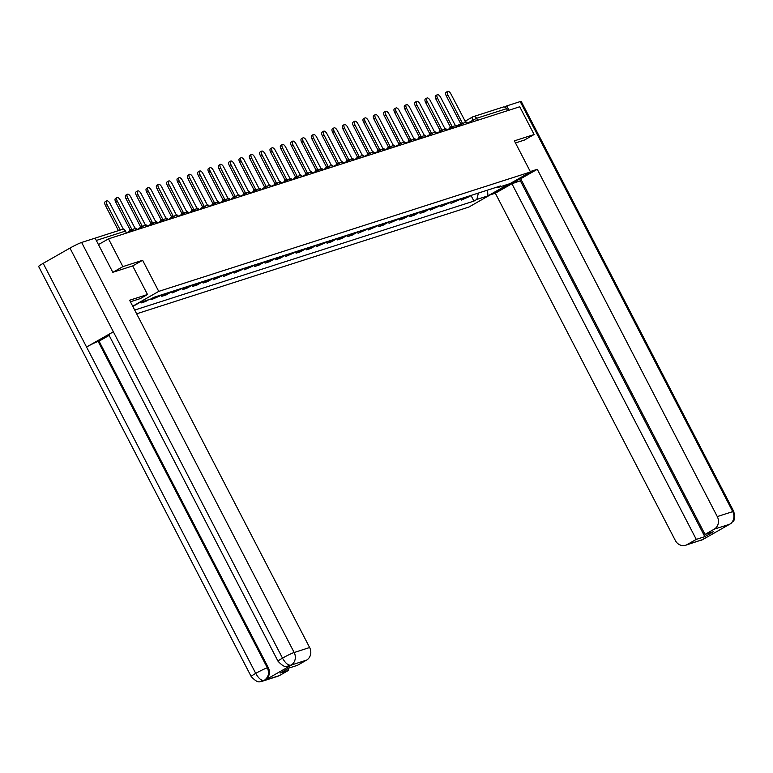 <?xml version="1.0" encoding="UTF-8"?>
<svg xmlns="http://www.w3.org/2000/svg" width="773" height="773" viewBox="0 0 773 773"><rect width="100%" height="100%" fill="white"/><g stroke="black" fill="none" stroke-linecap="round" stroke-linejoin="round"><path stroke-width="1.16" d="M136.637 313.799L468.796 207.096L530.51 171.964L158.745 291.382L142.619 260.279L122.888 266.617L108.5 238.857L519.736 106.761L534.124 134.521L514.383 140.86L530.51 171.964M465.056 121.226L472.545 116.965A3.15 1.362 60.3 0 1 472.661 116.916A3.15 2.831 72.2 0 1 473.144 116.704L503.136 107.07A3.15 2.831 72.2 0 1 506.576 108.664L476.574 118.298L467.539 123.11M507.61 110.665L506.576 108.664M524.249 140.145L534.124 134.521M122.888 266.617L113.013 272.241M98.451 244.587L108.5 238.857M140.754 302.243L141.121 302.948L145.488 301.547L148.812 299.653M144.435 301.055L141.121 302.948M156.552 296.446A7.247 6.503 72.2 0 1 155.218 297.489L151.45 299.634L159.586 296.078A7.247 6.503 -107.8 0 0 160.929 295.044M151.044 298.851L151.45 299.634M166.891 293.131A7.247 6.503 72.2 0 1 165.548 294.165L161.779 296.31L166.156 294.909L169.915 292.764A7.247 6.503 -107.8 0 0 171.258 291.721M161.093 294.986L161.779 296.31M177.22 289.807A7.247 6.503 72.2 0 1 175.877 290.851L172.108 292.996L180.244 289.45A7.247 6.503 -107.8 0 0 181.587 288.406M171.422 291.672L172.108 292.996M187.549 286.493A7.247 6.503 72.2 0 1 186.206 287.527L182.438 289.672L186.815 288.271L190.573 286.126A7.247 6.503 -107.8 0 0 191.917 285.082M181.752 288.348L182.438 289.672M197.878 283.169A7.247 6.503 72.2 0 1 196.535 284.213L192.777 286.358L197.144 284.957L200.903 282.812A7.247 6.503 -107.8 0 0 202.246 281.768M192.091 285.034L192.777 286.358M208.208 279.855A7.247 6.503 72.2 0 1 206.864 280.899L203.106 283.034L207.473 281.633L211.242 279.488A7.247 6.503 -107.8 0 0 212.575 278.454M202.42 281.71L203.106 283.034M218.537 276.541A7.247 6.503 72.2 0 1 217.194 277.575L213.435 279.72L221.571 276.174A7.247 6.503 -107.8 0 0 222.914 275.13M212.749 278.396L213.435 279.72M228.866 273.217A7.247 6.503 72.2 0 1 227.533 274.26L223.764 276.405L231.9 272.85A7.247 6.503 -107.8 0 0 233.243 271.816M223.078 275.082L223.764 276.405M239.205 269.903A7.247 6.503 72.2 0 1 237.862 270.936L234.093 273.082L242.229 269.535A7.247 6.503 -107.8 0 0 243.572 268.492M233.407 271.758L234.093 273.082M249.534 266.579A7.247 6.503 72.2 0 1 248.191 267.622L244.423 269.767L252.558 266.221A7.247 6.503 -107.8 0 0 253.902 265.178M243.737 268.444L244.423 269.767M259.863 263.264A7.247 6.503 72.2 0 1 258.52 264.298L254.752 266.443L259.129 265.042L262.888 262.897A7.247 6.503 -107.8 0 0 264.231 261.863M254.066 265.12L254.752 266.443M270.192 259.941A7.247 6.503 72.2 0 1 268.849 260.984L265.091 263.129L269.458 261.728L273.217 259.583A7.247 6.503 -107.8 0 0 274.56 258.54M264.405 261.805L265.091 263.129M280.522 256.626A7.247 6.503 72.2 0 1 279.179 257.67L275.42 259.805L279.787 258.404L283.556 256.259A7.247 6.503 -107.8 0 0 284.889 255.225M274.734 258.482L275.42 259.805M290.851 253.312A7.247 6.503 72.2 0 1 289.508 254.346L285.749 256.491L293.885 252.945A7.247 6.503 -107.8 0 0 295.228 251.901M285.063 255.167L285.749 256.491M301.18 249.988A7.247 6.503 72.2 0 1 299.847 251.032L296.078 253.177L300.446 251.766L304.214 249.621A7.247 6.503 -107.8 0 0 305.557 248.587M295.392 251.853L296.078 253.177M311.509 246.674A7.247 6.503 72.2 0 1 310.176 247.708L306.408 249.853L310.775 248.452L314.543 246.307A7.247 6.503 -107.8 0 0 315.886 245.263M305.721 248.529L306.408 249.853M321.848 243.35A7.247 6.503 72.2 0 1 320.505 244.394L316.737 246.539L324.873 242.993A7.247 6.503 -107.8 0 0 326.216 241.949M316.051 245.215L316.737 246.539M332.177 240.036A7.247 6.503 72.2 0 1 330.834 241.07L327.066 243.215L331.443 241.814L335.202 239.669A7.247 6.503 -107.8 0 0 336.545 238.635M326.38 241.891L327.066 243.215M342.507 236.712A7.247 6.503 72.2 0 1 341.164 237.755L337.395 239.901L341.772 238.499L345.531 236.354A7.247 6.503 -107.8 0 0 346.874 235.311M336.709 238.577L337.395 239.901M352.836 233.398A7.247 6.503 72.2 0 1 351.493 234.441L347.734 236.577L352.101 235.176L355.87 233.031A7.247 6.503 -107.8 0 0 357.203 231.997M347.048 235.253L347.734 236.577M363.165 230.083A7.247 6.503 72.2 0 1 361.822 231.117L358.063 233.262L366.199 229.716A7.247 6.503 -107.8 0 0 367.533 228.673M357.377 231.939L358.063 233.262M373.494 226.76A7.247 6.503 72.2 0 1 372.151 227.803L368.392 229.948L376.528 226.392A7.247 6.503 -107.8 0 0 377.871 225.358M367.706 228.624L368.392 229.948M383.823 223.445A7.247 6.503 72.2 0 1 382.49 224.479L378.722 226.624L383.089 225.223L386.858 223.078A7.247 6.503 -107.8 0 0 388.201 222.035M378.036 225.301L378.722 226.624M394.162 220.121A7.247 6.503 72.2 0 1 392.819 221.165L389.051 223.31L397.187 219.764A7.247 6.503 -107.8 0 0 398.53 218.72M388.365 221.986L389.051 223.31M404.492 216.807A7.247 6.503 72.2 0 1 403.148 217.841L399.38 219.986L403.757 218.585L407.516 216.44A7.247 6.503 -107.8 0 0 408.859 215.406M398.694 218.662L399.38 219.986M414.821 213.483A7.247 6.503 72.2 0 1 413.478 214.527L409.709 216.672L414.086 215.271L417.845 213.126A7.247 6.503 -107.8 0 0 419.188 212.082M409.023 215.348L409.709 216.672M425.15 210.169A7.247 6.503 72.2 0 1 423.807 211.213L420.048 213.348L424.416 211.947L428.174 209.802A7.247 6.503 -107.8 0 0 429.517 208.768M419.362 212.034L420.048 213.348M435.479 206.855A7.247 6.503 72.2 0 1 434.136 207.889L430.377 210.034L438.513 206.488A7.247 6.503 -107.8 0 0 439.847 205.444M429.691 208.71L430.377 210.034M445.808 203.531A7.247 6.503 72.2 0 1 444.465 204.574L440.707 206.72L448.842 203.164A7.247 6.503 -107.8 0 0 450.186 202.13M440.021 205.396L440.707 206.72M456.138 200.217A7.247 6.503 72.2 0 1 454.804 201.251L451.036 203.396L459.172 199.849A7.247 6.503 -107.8 0 0 460.515 198.806M450.35 202.072L451.036 203.396M466.467 196.893A7.247 6.503 72.2 0 1 465.133 197.936L461.365 200.081L469.501 196.535A7.247 6.503 -107.8 0 0 470.844 195.492M460.679 198.758L461.365 200.081M132.84 306.456L139.584 302.62L150.706 299.045L153.605 297.392L500.469 185.974L497.57 187.626L508.702 184.051L487.966 195.859L476.835 199.434L478.39 193.066M134.705 310.05L473.936 201.086L476.835 199.434M132.705 306.205L158.745 291.382M278.038 661.244A9.691 0.792 -27.4 0 1 282.503 658.123C285.353 663.147 288.136 665.505 290.87 665.186L289.344 665.891C287.121 665.118 286.368 670.094 278.038 661.244L108.867 334.893A9.691 0.792 -27.4 0 1 113.341 331.772L69.966 248.094A9.691 0.792 -27.4 0 1 81.629 242.461L95.108 238.132L112.819 272.299L132.685 265.922L142.619 260.279M471.008 195.434L473.936 201.086M496.508 187.25L497.57 187.626M487.502 190.139L487.966 195.859M118.462 230.634L105.408 205.444A3.623 1.575 -119.7 0 1 105.138 201.801L106.742 200.893A3.623 1.575 60.3 0 0 107.012 204.526L120.24 230.064M126.888 232.953A3.15 1.362 60.3 0 0 126.231 232.171M123.467 229.436L110.056 203.55A3.623 1.575 60.3 0 0 106.742 200.893M137.217 229.639A3.15 1.362 60.3 0 0 134.946 228.093L120.385 200.236A3.623 1.575 60.3 0 0 117.071 197.569A3.623 1.575 60.3 0 0 117.341 201.212L131.7 229.137A3.15 1.362 60.3 0 0 131.584 229.185A3.15 1.362 60.3 0 0 131.188 230.335M129.584 231.253A3.15 1.362 -119.7 0 1 129.98 230.103A3.15 1.362 -119.7 0 1 130.096 230.054L131.487 229.262M130.173 229.987L115.737 202.12A3.623 1.575 -119.7 0 1 115.467 198.487L117.071 197.569M147.546 226.315A3.15 1.362 60.3 0 0 145.276 224.779L130.714 196.912A3.623 1.575 60.3 0 0 127.4 194.255A3.623 1.575 60.3 0 0 127.671 197.888L142.029 225.822A3.15 1.362 60.3 0 0 141.913 225.871A3.15 1.362 60.3 0 0 141.517 227.02M139.913 227.929A3.15 1.362 -119.7 0 1 140.309 226.779A3.15 1.362 -119.7 0 1 140.425 226.731L141.817 225.938M140.512 226.673L126.067 198.806A3.623 1.575 -119.7 0 1 125.796 195.163L127.4 194.255M132.685 265.922L147.498 294.513L140.406 298.552L131.004 301.576A17.731 1.449 152.6 0 0 130.405 301.77M147.498 294.513L129.622 300.253L309.635 647.532A9.46 8.484 72.2 0 1 306.562 660.113L297.373 665.35L288.831 668.094L280.068 673.08L288.609 670.336L279.411 675.573A9.46 8.484 72.2 0 1 277.971 676.211L262.501 681.177A9.46 8.484 -107.8 0 0 263.951 680.54L279.411 675.573M262.501 681.177C260.259 680.414 259.506 685.371 251.196 676.53L38.65 266.492A9.691 0.792 -27.4 0 1 43.182 263.342L86.557 347.019A9.691 0.792 -27.4 0 1 98.161 341.424L267.323 667.785L268.221 667.495A9.46 8.484 72.2 0 1 265.149 680.076L291.692 664.973A9.46 8.484 72.2 0 1 290.242 665.601L289.353 665.891M69.966 248.094L43.182 263.342M81.629 242.461L294.165 652.499A9.691 0.792 -27.4 0 0 282.503 658.123L113.341 331.772L86.557 347.019L255.728 673.38C258.559 678.394 261.332 680.762 264.037 680.472L263.951 680.54M288.609 670.336L287.759 668.703M109.138 335.405L99.05 341.144L268.221 667.495M99.05 341.144L98.161 341.424M499.319 189.714A17.731 1.449 152.6 0 0 515.272 181.587A17.731 1.449 152.6 0 0 523.582 175.906M490.469 194.757L495.319 193.202L511.919 183.752L696.27 539.39L687.071 544.627L702.763 539.554L729.596 524.278L714.223 529.167A9.46 8.484 -107.8 0 0 717.286 516.586L732.756 511.62L520.21 101.582L506.73 105.911L508.972 110.22M521.533 180.399L511.919 183.752M520.461 181.008L704.812 536.646L713.566 531.66L705.024 534.404L520.683 178.756L537.283 169.306L717.286 516.586M530.297 171.548L537.283 169.306M495.319 193.202L675.331 540.482A9.46 8.484 -107.8 0 0 685.622 545.265A9.46 8.484 -107.8 0 0 687.071 544.627M520.21 101.582A9.691 0.792 -27.4 0 1 521.224 101.437L733.77 511.475A9.691 0.792 -27.4 0 0 732.756 511.62A9.46 8.484 72.2 0 1 729.683 524.2M504.711 107.061L506.73 105.911M705.024 534.404L714.223 529.167M704.812 536.646L696.27 539.39M524.423 140.039L515.475 142.957M704.242 538.472L702.841 539.486M685.622 545.265L702.763 539.554M733.77 511.475C736.099 522.915 732.263 520.693 731.335 523.176L729.596 524.278M157.876 223.001A3.15 1.362 60.3 0 0 155.605 221.455L141.044 193.598A3.623 1.575 60.3 0 0 137.729 190.931A3.623 1.575 60.3 0 0 138 194.574L152.358 222.498A3.15 1.362 60.3 0 0 152.242 222.547A3.15 1.362 60.3 0 0 151.846 223.697M150.242 224.614A3.15 1.362 -119.7 0 1 150.638 223.465A3.15 1.362 -119.7 0 1 150.754 223.416L152.146 222.624M150.841 223.349L136.396 195.492A3.623 1.575 -119.7 0 1 136.125 191.849L137.729 190.931M168.205 219.687A3.15 1.362 60.3 0 0 165.934 218.141L151.373 190.274A3.623 1.575 60.3 0 0 148.058 187.617A3.623 1.575 60.3 0 0 148.329 191.26L162.688 219.184A3.15 1.362 60.3 0 0 162.572 219.232A3.15 1.362 60.3 0 0 162.185 220.382M160.581 221.3A3.15 1.362 -119.7 0 1 160.968 220.141A3.15 1.362 -119.7 0 1 161.084 220.092L162.475 219.3M161.171 220.034L146.725 192.168A3.623 1.575 -119.7 0 1 146.455 188.525L148.058 187.617M178.534 216.363A3.15 1.362 60.3 0 0 176.263 214.817L161.712 186.96A3.623 1.575 60.3 0 0 158.388 184.303A3.623 1.575 60.3 0 0 158.658 187.936L173.017 215.86A3.15 1.362 60.3 0 0 172.91 215.909A3.15 1.362 60.3 0 0 172.514 217.068M170.91 217.976A3.15 1.362 -119.7 0 1 171.306 216.827A3.15 1.362 -119.7 0 1 171.413 216.778L172.804 215.986M171.5 216.711L157.054 188.854A3.623 1.575 -119.7 0 1 156.784 185.211L158.388 184.303M188.873 213.048A3.15 1.362 60.3 0 0 186.593 211.502L172.041 183.636A3.623 1.575 60.3 0 0 168.717 180.979A3.623 1.575 60.3 0 0 168.987 184.621L183.356 212.546A3.15 1.362 60.3 0 0 183.24 212.594A3.15 1.362 60.3 0 0 182.843 213.744M181.24 214.662A3.15 1.362 -119.7 0 1 181.636 213.512A3.15 1.362 -119.7 0 1 181.742 213.454L183.133 212.672M181.829 213.396L167.383 185.53A3.623 1.575 -119.7 0 1 167.113 181.897L168.717 180.979M199.202 209.725A3.15 1.362 60.3 0 0 196.922 208.188L182.37 180.322A3.623 1.575 60.3 0 0 179.056 177.664A3.623 1.575 60.3 0 0 179.326 181.297L193.685 209.222A3.15 1.362 60.3 0 0 193.569 209.28A3.15 1.362 60.3 0 0 193.173 210.43M191.569 211.338A3.15 1.362 -119.7 0 1 191.965 210.188A3.15 1.362 -119.7 0 1 192.081 210.14L193.463 209.348M192.158 210.072L177.722 182.215A3.623 1.575 -119.7 0 1 177.442 178.573L179.056 177.664M209.531 206.41A3.15 1.362 60.3 0 0 207.261 204.864L192.699 177.007A3.623 1.575 60.3 0 0 189.385 174.34A3.623 1.575 60.3 0 0 189.656 177.983L204.014 205.908A3.15 1.362 60.3 0 0 203.898 205.956A3.15 1.362 60.3 0 0 203.502 207.106M201.898 208.024A3.15 1.362 -119.7 0 1 202.294 206.874A3.15 1.362 -119.7 0 1 202.41 206.826L203.792 206.033M202.487 206.758L188.052 178.892A3.623 1.575 -119.7 0 1 187.781 175.258L189.385 174.34M219.861 203.086A3.15 1.362 60.3 0 0 217.59 201.55L203.028 173.683A3.623 1.575 60.3 0 0 199.714 171.026A3.623 1.575 60.3 0 0 199.985 174.659L214.343 202.594A3.15 1.362 60.3 0 0 214.227 202.642A3.15 1.362 60.3 0 0 213.831 203.792M212.227 204.7A3.15 1.362 -119.7 0 1 212.623 203.55A3.15 1.362 -119.7 0 1 212.739 203.502L214.131 202.71M212.826 203.444L198.381 175.577A3.623 1.575 -119.7 0 1 198.11 171.935L199.714 171.026M230.19 199.772A3.15 1.362 60.3 0 0 227.919 198.226L213.358 170.369A3.623 1.575 60.3 0 0 210.043 167.702A3.623 1.575 60.3 0 0 210.314 171.345L224.672 199.27A3.15 1.362 60.3 0 0 224.557 199.318A3.15 1.362 60.3 0 0 224.16 200.468M222.556 201.386A3.15 1.362 -119.7 0 1 222.953 200.236A3.15 1.362 -119.7 0 1 223.068 200.188L224.46 199.395M223.155 200.12L208.71 172.263A3.623 1.575 -119.7 0 1 208.439 168.62L210.043 167.702M240.519 196.458A3.15 1.362 60.3 0 0 238.248 194.912L223.687 167.045A3.623 1.575 60.3 0 0 220.373 164.388A3.623 1.575 60.3 0 0 220.643 168.031L235.002 195.956A3.15 1.362 60.3 0 0 234.886 196.004A3.15 1.362 60.3 0 0 234.499 197.154M232.886 198.072A3.15 1.362 -119.7 0 1 233.282 196.912A3.15 1.362 -119.7 0 1 233.398 196.864L234.789 196.071M233.485 196.806L219.039 168.939A3.623 1.575 -119.7 0 1 218.769 165.306L220.373 164.388M250.848 193.134A3.15 1.362 60.3 0 0 248.577 191.588L234.016 163.731A3.623 1.575 60.3 0 0 230.702 161.074A3.623 1.575 60.3 0 0 230.972 164.707L245.331 192.632A3.15 1.362 60.3 0 0 245.225 192.68A3.15 1.362 60.3 0 0 244.828 193.839M243.224 194.748A3.15 1.362 -119.7 0 1 243.611 193.598A3.15 1.362 -119.7 0 1 243.727 193.55L245.118 192.757M243.814 193.482L229.368 165.625A3.623 1.575 -119.7 0 1 229.098 161.982L230.702 161.074M261.187 189.82A3.15 1.362 60.3 0 0 258.907 188.274L244.355 160.407A3.623 1.575 60.3 0 0 241.031 157.75A3.623 1.575 60.3 0 0 241.302 161.393L255.66 189.317A3.15 1.362 60.3 0 0 255.554 189.366A3.15 1.362 60.3 0 0 255.158 190.516M253.554 191.433A3.15 1.362 -119.7 0 1 253.95 190.284A3.15 1.362 -119.7 0 1 254.056 190.226L255.448 189.443M254.143 190.168L239.698 162.301A3.623 1.575 -119.7 0 1 239.427 158.668L241.031 157.75M271.516 186.496A3.15 1.362 60.3 0 0 269.236 184.96L254.684 157.093A3.623 1.575 60.3 0 0 251.36 154.436A3.623 1.575 60.3 0 0 251.631 158.069L265.999 185.993A3.15 1.362 60.3 0 0 265.883 186.051A3.15 1.362 60.3 0 0 265.487 187.201M263.883 188.11A3.15 1.362 -119.7 0 1 264.279 186.96A3.15 1.362 -119.7 0 1 264.395 186.911L265.777 186.119M264.472 186.853L250.027 158.987A3.623 1.575 -119.7 0 1 249.756 155.344L251.36 154.436M281.845 183.182A3.15 1.362 60.3 0 0 279.575 181.636L265.013 153.779A3.623 1.575 60.3 0 0 261.699 151.112A3.623 1.575 60.3 0 0 261.97 154.755L276.328 182.679A3.15 1.362 60.3 0 0 276.212 182.728A3.15 1.362 60.3 0 0 275.816 183.877M274.212 184.795A3.15 1.362 -119.7 0 1 274.608 183.645A3.15 1.362 -119.7 0 1 274.724 183.597L276.106 182.805M274.801 183.53L260.366 155.663A3.623 1.575 -119.7 0 1 260.095 152.03L261.699 151.112M292.175 179.858A3.15 1.362 60.3 0 0 289.904 178.321L275.343 150.455A3.623 1.575 60.3 0 0 272.028 147.798A3.623 1.575 60.3 0 0 272.299 151.431L286.657 179.365A3.15 1.362 60.3 0 0 286.541 179.413A3.15 1.362 60.3 0 0 286.145 180.563M284.541 181.471A3.15 1.362 -119.7 0 1 284.937 180.322A3.15 1.362 -119.7 0 1 285.053 180.273L286.445 179.481M285.131 180.215L270.695 152.349A3.623 1.575 -119.7 0 1 270.424 148.706L272.028 147.798M302.504 176.544A3.15 1.362 60.3 0 0 300.233 174.998L285.672 147.141A3.623 1.575 60.3 0 0 282.358 144.474A3.623 1.575 60.3 0 0 282.628 148.116L296.987 176.041A3.15 1.362 60.3 0 0 296.871 176.089A3.15 1.362 60.3 0 0 296.474 177.239M294.871 178.157A3.15 1.362 -119.7 0 1 295.267 177.007A3.15 1.362 -119.7 0 1 295.383 176.959L296.774 176.167M295.47 176.891L281.024 149.034A3.623 1.575 -119.7 0 1 280.754 145.392L282.358 144.474M312.833 173.229A3.15 1.362 60.3 0 0 310.562 171.683L296.001 143.817A3.623 1.575 60.3 0 0 292.687 141.159A3.623 1.575 60.3 0 0 292.957 144.802L307.316 172.727A3.15 1.362 60.3 0 0 307.2 172.775A3.15 1.362 60.3 0 0 306.804 173.925M305.2 174.843A3.15 1.362 -119.7 0 1 305.596 173.683A3.15 1.362 -119.7 0 1 305.712 173.635L307.103 172.843M305.799 173.577L291.353 145.711A3.623 1.575 -119.7 0 1 291.083 142.077L292.687 141.159M323.162 169.905A3.15 1.362 60.3 0 0 320.892 168.359L306.33 140.502A3.623 1.575 60.3 0 0 303.016 137.845A3.623 1.575 60.3 0 0 303.287 141.478L317.645 169.403A3.15 1.362 60.3 0 0 317.529 169.451A3.15 1.362 60.3 0 0 317.143 170.611M315.539 171.519A3.15 1.362 -119.7 0 1 315.925 170.369A3.15 1.362 -119.7 0 1 316.041 170.321L317.432 169.529M316.128 170.253L301.683 142.396A3.623 1.575 -119.7 0 1 301.412 138.754L303.016 137.845M333.492 166.591A3.15 1.362 60.3 0 0 331.221 165.045L316.669 137.188A3.623 1.575 60.3 0 0 313.345 134.521A3.623 1.575 60.3 0 0 313.616 138.164L327.974 166.089A3.15 1.362 60.3 0 0 327.868 166.137A3.15 1.362 60.3 0 0 327.472 167.287M325.868 168.205A3.15 1.362 -119.7 0 1 326.264 167.055A3.15 1.362 -119.7 0 1 326.37 166.997L327.762 166.214M326.457 166.939L312.012 139.072A3.623 1.575 -119.7 0 1 311.741 135.439L313.345 134.521M343.83 163.267A3.15 1.362 60.3 0 0 341.55 161.731L326.998 133.864A3.623 1.575 60.3 0 0 323.674 131.207A3.623 1.575 60.3 0 0 323.945 134.84L338.313 162.765A3.15 1.362 60.3 0 0 338.197 162.823A3.15 1.362 60.3 0 0 337.801 163.973M336.197 164.881A3.15 1.362 -119.7 0 1 336.593 163.731A3.15 1.362 -119.7 0 1 336.699 163.683L338.091 162.89M336.786 163.625L322.341 135.758A3.623 1.575 -119.7 0 1 322.07 132.115L323.674 131.207M354.16 159.953A3.15 1.362 60.3 0 0 351.879 158.407L337.328 130.55A3.623 1.575 60.3 0 0 334.013 127.883A3.623 1.575 60.3 0 0 334.284 131.526L348.642 159.451A3.15 1.362 60.3 0 0 348.526 159.499A3.15 1.362 60.3 0 0 348.13 160.649M346.526 161.567A3.15 1.362 -119.7 0 1 346.922 160.417A3.15 1.362 -119.7 0 1 347.038 160.369L348.42 159.576M347.116 160.301L332.68 132.434A3.623 1.575 -119.7 0 1 332.4 128.801L334.013 127.883M364.489 156.629A3.15 1.362 60.3 0 0 362.218 155.093L347.657 127.226A3.623 1.575 60.3 0 0 344.343 124.569A3.623 1.575 60.3 0 0 344.613 128.202L358.972 156.136A3.15 1.362 60.3 0 0 358.856 156.185A3.15 1.362 60.3 0 0 358.459 157.334M356.855 158.243A3.15 1.362 -119.7 0 1 357.252 157.093A3.15 1.362 -119.7 0 1 357.368 157.045L358.749 156.252M357.445 156.987L343.009 129.12A3.623 1.575 -119.7 0 1 342.739 125.477L344.343 124.569M374.818 153.315A3.15 1.362 60.3 0 0 372.547 151.769L357.986 123.912A3.623 1.575 60.3 0 0 354.672 121.245A3.623 1.575 60.3 0 0 354.942 124.888L369.301 152.812A3.15 1.362 60.3 0 0 369.185 152.861A3.15 1.362 60.3 0 0 368.789 154.02M367.185 154.929A3.15 1.362 -119.7 0 1 367.581 153.779A3.15 1.362 -119.7 0 1 367.697 153.73L369.088 152.938M367.784 153.663L353.338 125.806A3.623 1.575 -119.7 0 1 353.068 122.163L354.672 121.245M385.147 150.001A3.15 1.362 60.3 0 0 382.877 148.455L368.315 120.588A3.623 1.575 60.3 0 0 365.001 117.931A3.623 1.575 60.3 0 0 365.271 121.574L379.63 149.498A3.15 1.362 60.3 0 0 379.514 149.547A3.15 1.362 60.3 0 0 379.118 150.696M377.514 151.614A3.15 1.362 -119.7 0 1 377.91 150.455A3.15 1.362 -119.7 0 1 378.026 150.406L379.417 149.614M378.113 150.349L363.668 122.482A3.623 1.575 -119.7 0 1 363.397 118.849L365.001 117.931M395.476 146.677A3.15 1.362 60.3 0 0 393.206 145.131L378.644 117.274A3.623 1.575 60.3 0 0 375.33 114.617A3.623 1.575 60.3 0 0 375.601 118.25L389.959 146.174A3.15 1.362 60.3 0 0 389.843 146.223A3.15 1.362 60.3 0 0 389.457 147.382M387.843 148.29A3.15 1.362 -119.7 0 1 388.239 147.141A3.15 1.362 -119.7 0 1 388.355 147.092L389.747 146.3M388.442 147.025L373.997 119.168A3.623 1.575 -119.7 0 1 373.726 115.525L375.33 114.617M405.806 143.363A3.15 1.362 60.3 0 0 403.535 141.817L388.974 113.96A3.623 1.575 60.3 0 0 385.659 111.293A3.623 1.575 60.3 0 0 385.93 114.935L400.288 142.86A3.15 1.362 60.3 0 0 400.182 142.908A3.15 1.362 60.3 0 0 399.786 144.058M398.182 144.976A3.15 1.362 -119.7 0 1 398.568 143.826A3.15 1.362 -119.7 0 1 398.684 143.768L400.076 142.986M398.771 143.71L384.326 115.844A3.623 1.575 -119.7 0 1 384.055 112.211L385.659 111.293M416.145 140.039A3.15 1.362 60.3 0 0 413.864 138.502L399.312 110.636A3.623 1.575 60.3 0 0 395.989 107.978A3.623 1.575 60.3 0 0 396.259 111.612L410.618 139.536A3.15 1.362 60.3 0 0 410.511 139.594A3.15 1.362 60.3 0 0 410.115 140.744M408.511 141.652A3.15 1.362 -119.7 0 1 408.907 140.502A3.15 1.362 -119.7 0 1 409.014 140.454L410.405 139.662M409.101 140.396L394.655 112.529A3.623 1.575 -119.7 0 1 394.385 108.887L395.989 107.978M426.474 136.724A3.15 1.362 60.3 0 0 424.193 135.178L409.642 107.321A3.623 1.575 60.3 0 0 406.318 104.655A3.623 1.575 60.3 0 0 406.588 108.297L420.956 136.222A3.15 1.362 60.3 0 0 420.841 136.27A3.15 1.362 60.3 0 0 420.444 137.42M418.84 138.338A3.15 1.362 -119.7 0 1 419.237 137.188A3.15 1.362 -119.7 0 1 419.353 137.14L420.734 136.348M419.43 137.072L404.984 109.206A3.623 1.575 -119.7 0 1 404.714 105.572L406.318 104.655M436.803 133.4A3.15 1.362 60.3 0 0 434.532 131.864L419.971 103.997A3.623 1.575 60.3 0 0 416.657 101.34A3.623 1.575 60.3 0 0 416.927 104.983L431.286 132.908A3.15 1.362 60.3 0 0 431.17 132.956A3.15 1.362 60.3 0 0 430.774 134.106M429.17 135.024A3.15 1.362 -119.7 0 1 429.566 133.864A3.15 1.362 -119.7 0 1 429.682 133.816L431.063 133.024M429.759 133.758L415.323 105.891A3.623 1.575 -119.7 0 1 415.053 102.249L416.657 101.34M447.132 130.086A3.15 1.362 60.3 0 0 444.861 128.54L430.3 100.683A3.623 1.575 60.3 0 0 426.986 98.016A3.623 1.575 60.3 0 0 427.256 101.659L441.615 129.584A3.15 1.362 60.3 0 0 441.499 129.632A3.15 1.362 60.3 0 0 441.103 130.792M439.499 131.7A3.15 1.362 -119.7 0 1 439.895 130.55A3.15 1.362 -119.7 0 1 440.011 130.502L441.402 129.709M440.088 130.434L425.652 102.577A3.623 1.575 -119.7 0 1 425.382 98.934L426.986 98.016M457.461 126.772A3.15 1.362 60.3 0 0 455.191 125.226L440.629 97.359A3.623 1.575 60.3 0 0 437.315 94.702A3.623 1.575 60.3 0 0 437.586 98.345L451.944 126.27A3.15 1.362 60.3 0 0 451.828 126.318A3.15 1.362 60.3 0 0 451.432 127.468M449.828 128.386A3.15 1.362 -119.7 0 1 450.224 127.226A3.15 1.362 -119.7 0 1 450.34 127.178L451.732 126.386M450.427 127.12L435.982 99.253A3.623 1.575 -119.7 0 1 435.711 95.62L437.315 94.702M467.791 123.448A3.15 1.362 60.3 0 0 465.52 121.902L450.959 94.045A3.623 1.575 60.3 0 0 447.644 91.388A3.623 1.575 60.3 0 0 447.915 95.021L462.273 122.946A3.15 1.362 60.3 0 0 462.157 122.994A3.15 1.362 60.3 0 0 461.761 124.153M460.157 125.062A3.15 1.362 -119.7 0 1 460.553 123.912A3.15 1.362 -119.7 0 1 460.669 123.864L462.061 123.071M460.756 123.796L446.311 95.939A3.623 1.575 -119.7 0 1 446.04 92.296L447.644 91.388M473.54 121.603L472.776 120.124A3.15 1.362 60.3 0 1 472.545 116.965A3.15 3.15 0 0 1 473.144 116.704A3.15 2.831 72.2 0 1 476.574 118.298L477.608 120.298M456.785 125.951L460.708 123.719L456.775 125.941M465.056 121.245L472.448 117.032M459.172 199.849L454.804 201.251M448.842 203.164L444.465 204.574M438.513 206.488L434.136 207.889M428.174 209.802L423.807 211.213M417.845 213.126L413.478 214.527M407.516 216.44L403.148 217.841M397.187 219.764L392.819 221.165M386.858 223.078L382.49 224.479M376.528 226.392L372.151 227.803M366.199 229.716L361.822 231.117M355.87 233.031L351.493 234.441M345.531 236.354L341.164 237.755M335.202 239.669L330.834 241.07M324.873 242.993L320.505 244.394M314.543 246.307L310.176 247.708M304.214 249.621L299.847 251.032M293.885 252.945L289.508 254.346M283.556 256.259L279.179 257.67M273.217 259.583L268.849 260.984M262.888 262.897L258.52 264.298M252.558 266.221L248.191 267.622M242.229 269.535L237.862 270.936M231.9 272.85L227.533 274.26M221.571 276.174L217.194 277.575M211.242 279.488L206.864 280.899M200.903 282.812L196.535 284.213M190.573 286.126L186.206 287.527M180.244 289.45L175.877 290.851M169.915 292.764L165.548 294.165M159.586 296.078L155.218 297.489M469.501 196.535L465.133 197.936M132.792 231.059A3.15 1.362 -119.7 0 1 133.082 229.262A3.15 1.362 -119.7 0 1 133.198 229.214M143.121 227.735A3.15 1.362 -119.7 0 1 143.411 225.938A3.15 1.362 -119.7 0 1 143.527 225.89M153.46 224.421A3.15 1.362 -119.7 0 1 153.75 222.624A3.15 1.362 -119.7 0 1 153.856 222.576M163.789 221.107A3.15 1.362 -119.7 0 1 164.079 219.3A3.15 1.362 -119.7 0 1 164.185 219.252M174.118 217.783A3.15 1.362 -119.7 0 1 174.408 215.986A3.15 1.362 -119.7 0 1 174.524 215.938M184.447 214.469A3.15 1.362 -119.7 0 1 184.737 212.672A3.15 1.362 -119.7 0 1 184.853 212.614M194.777 211.145A3.15 1.362 -119.7 0 1 195.067 209.348A3.15 1.362 -119.7 0 1 195.183 209.299M205.106 207.831A3.15 1.362 -119.7 0 1 205.396 206.033A3.15 1.362 -119.7 0 1 205.512 205.985M215.435 204.507A3.15 1.362 -119.7 0 1 215.725 202.71A3.15 1.362 -119.7 0 1 215.841 202.661M225.764 201.193A3.15 1.362 -119.7 0 1 226.054 199.395A3.15 1.362 -119.7 0 1 226.17 199.347M236.103 197.878A3.15 1.362 -119.7 0 1 236.393 196.071A3.15 1.362 -119.7 0 1 236.499 196.023M246.432 194.554A3.15 1.362 -119.7 0 1 246.722 192.757A3.15 1.362 -119.7 0 1 246.838 192.709M256.762 191.24A3.15 1.362 -119.7 0 1 257.051 189.443A3.15 1.362 -119.7 0 1 257.167 189.385M267.091 187.916A3.15 1.362 -119.7 0 1 267.381 186.119A3.15 1.362 -119.7 0 1 267.497 186.071M277.42 184.602A3.15 1.362 -119.7 0 1 277.71 182.805A3.15 1.362 -119.7 0 1 277.826 182.757M287.749 181.278A3.15 1.362 -119.7 0 1 288.039 179.481A3.15 1.362 -119.7 0 1 288.155 179.433M298.078 177.964A3.15 1.362 -119.7 0 1 298.368 176.167A3.15 1.362 -119.7 0 1 298.484 176.118M308.417 174.65A3.15 1.362 -119.7 0 1 308.707 172.843A3.15 1.362 -119.7 0 1 308.814 172.794M318.747 171.326A3.15 1.362 -119.7 0 1 319.036 169.529A3.15 1.362 -119.7 0 1 319.143 169.48M329.076 168.012A3.15 1.362 -119.7 0 1 329.366 166.214A3.15 1.362 -119.7 0 1 329.482 166.156M339.405 164.688A3.15 1.362 -119.7 0 1 339.695 162.89A3.15 1.362 -119.7 0 1 339.811 162.842M349.734 161.373A3.15 1.362 -119.7 0 1 350.024 159.576A3.15 1.362 -119.7 0 1 350.14 159.528M360.063 158.05A3.15 1.362 -119.7 0 1 360.353 156.252A3.15 1.362 -119.7 0 1 360.469 156.204M370.393 154.735A3.15 1.362 -119.7 0 1 370.682 152.938A3.15 1.362 -119.7 0 1 370.798 152.89M380.722 151.421A3.15 1.362 -119.7 0 1 381.012 149.614A3.15 1.362 -119.7 0 1 381.128 149.566M391.061 148.097A3.15 1.362 -119.7 0 1 391.351 146.3A3.15 1.362 -119.7 0 1 391.457 146.252M401.39 144.783A3.15 1.362 -119.7 0 1 401.68 142.986A3.15 1.362 -119.7 0 1 401.796 142.928M411.719 141.459A3.15 1.362 -119.7 0 1 412.009 139.662A3.15 1.362 -119.7 0 1 412.125 139.613M422.048 138.145A3.15 1.362 -119.7 0 1 422.338 136.348A3.15 1.362 -119.7 0 1 422.454 136.299M432.378 134.821A3.15 1.362 -119.7 0 1 432.667 133.024A3.15 1.362 -119.7 0 1 432.783 132.975M442.707 131.507A3.15 1.362 -119.7 0 1 442.997 129.709A3.15 1.362 -119.7 0 1 443.113 129.661M453.036 128.192A3.15 1.362 -119.7 0 1 453.326 126.386A3.15 1.362 -119.7 0 1 453.442 126.337M463.375 124.868A3.15 1.362 -119.7 0 1 463.665 123.071A3.15 1.362 -119.7 0 1 463.771 123.023M126.675 233.021L125.332 231.117L96.306 240.451M126.376 233.117L125.332 231.117A3.15 2.831 72.2 0 0 121.902 229.523L95.108 238.132M107.012 204.526L105.408 205.444M117.341 201.212L115.737 202.12M127.671 197.888L126.067 198.806M265.149 680.076L264.037 680.472M306.562 660.113L290.87 665.186M290.793 665.253L291.692 664.973M291.102 665.08A9.46 8.484 72.2 0 0 294.165 652.499L309.635 647.532M251.196 676.53A9.691 0.792 -27.4 0 1 255.728 673.38A9.691 0.792 -27.4 0 1 267.323 667.785C269.584 673.022 268.56 677.216 264.26 680.366M701.092 540.298A9.46 8.484 -107.8 0 0 702.531 539.66M729.973 524.104L729.374 524.374M138 194.574L136.396 195.492M148.329 191.26L146.725 192.168M158.658 187.936L157.054 188.854M168.987 184.621L167.383 185.53M179.326 181.297L177.722 182.215M189.656 177.983L188.052 178.892M199.985 174.659L198.381 175.577M210.314 171.345L208.71 172.263M220.643 168.031L219.039 168.939M230.972 164.707L229.368 165.625M241.302 161.393L239.698 162.301M251.631 158.069L250.027 158.987M261.97 154.755L260.366 155.663M272.299 151.431L270.695 152.349M282.628 148.116L281.024 149.034M292.957 144.802L291.353 145.711M303.287 141.478L301.683 142.396M313.616 138.164L312.012 139.072M323.945 134.84L322.341 135.758M334.284 131.526L332.68 132.434M344.613 128.202L343.009 129.12M354.942 124.888L353.338 125.806M365.271 121.574L363.668 122.482M375.601 118.25L373.997 119.168M385.93 114.935L384.326 115.844M396.259 111.612L394.655 112.529M406.588 108.297L404.984 109.206M416.927 104.983L415.323 105.891M427.256 101.659L425.652 102.577M437.586 98.345L435.982 99.253M447.915 95.021L446.311 95.939M136.86 229.755A3.15 3.15 0 0 0 133.082 229.262L126.801 232.837M147.189 226.431A3.15 3.15 0 0 0 143.411 225.938L137.13 229.523M157.518 223.117A3.15 3.15 0 0 0 153.75 222.624L147.459 226.199M167.847 219.803A3.15 3.15 0 0 0 164.079 219.3L157.789 222.885M178.177 216.479A3.15 3.15 0 0 0 174.408 215.986L168.127 219.561M188.506 213.164A3.15 3.15 0 0 0 184.737 212.672L178.457 216.247M198.835 209.841A3.15 3.15 0 0 0 195.067 209.348L188.786 212.923M209.174 206.526A3.15 3.15 0 0 0 205.396 206.033L199.115 209.609M219.503 203.202A3.15 3.15 0 0 0 215.725 202.71L209.444 206.294M229.832 199.888A3.15 3.15 0 0 0 226.054 199.395L219.774 202.97M240.161 196.574A3.15 3.15 0 0 0 236.393 196.071L230.103 199.656M250.491 193.25A3.15 3.15 0 0 0 246.722 192.757L240.432 196.332M260.82 189.936A3.15 3.15 0 0 0 257.051 189.443L250.771 193.018M271.149 186.612A3.15 3.15 0 0 0 267.381 186.119L261.1 189.694M281.488 183.298A3.15 3.15 0 0 0 277.71 182.805L271.429 186.38M291.817 179.974A3.15 3.15 0 0 0 288.039 179.481L281.759 183.066M302.146 176.659A3.15 3.15 0 0 0 298.368 176.167L292.088 179.742M312.476 173.345A3.15 3.15 0 0 0 308.707 172.843L302.417 176.428M322.805 170.021A3.15 3.15 0 0 0 319.036 169.529L312.746 173.104M333.134 166.707A3.15 3.15 0 0 0 329.366 166.214L323.085 169.789M343.463 163.383A3.15 3.15 0 0 0 339.695 162.89L333.414 166.466M353.792 160.069A3.15 3.15 0 0 0 350.024 159.576L343.743 163.151M364.131 156.745A3.15 3.15 0 0 0 360.353 156.252L354.073 159.837M374.461 153.431A3.15 3.15 0 0 0 370.682 152.938L364.402 156.513M384.79 150.117A3.15 3.15 0 0 0 381.012 149.614L374.731 153.199M395.119 146.793A3.15 3.15 0 0 0 391.351 146.3L385.06 149.875M405.448 143.478A3.15 3.15 0 0 0 401.68 142.986L395.389 146.561M415.777 140.155A3.15 3.15 0 0 0 412.009 139.662L405.728 143.237M426.107 136.84A3.15 3.15 0 0 0 422.338 136.348L416.058 139.923M436.445 133.516A3.15 3.15 0 0 0 432.667 133.024L426.387 136.608M446.775 130.202A3.15 3.15 0 0 0 442.997 129.709L436.716 133.285M457.104 126.888A3.15 3.15 0 0 0 453.326 126.386L447.045 129.97M467.433 123.564A3.15 3.15 0 0 0 463.665 123.071L457.374 126.646M125.67 231.079A3.15 3.15 0 0 0 121.902 229.523M131.584 229.185L129.98 230.103M141.913 225.871L140.309 226.779M703.14 539.38L704.947 538.066M152.242 222.547L150.638 223.465M162.572 219.232L160.968 220.141M172.91 215.909L171.306 216.827M183.24 212.594L181.636 213.512M193.569 209.28L191.965 210.188M203.898 205.956L202.294 206.874M214.227 202.642L212.623 203.55M224.557 199.318L222.953 200.236M234.886 196.004L233.282 196.912M245.225 192.68L243.611 193.598M255.554 189.366L253.95 190.284M265.883 186.051L264.279 186.96M276.212 182.728L274.608 183.645M286.541 179.413L284.937 180.322M296.871 176.089L295.267 177.007M307.2 172.775L305.596 173.683M317.529 169.451L315.925 170.369M327.868 166.137L326.264 167.055M338.197 162.823L336.593 163.731M348.526 159.499L346.922 160.417M358.856 156.185L357.252 157.093M369.185 152.861L367.581 153.779M379.514 149.547L377.91 150.455M389.843 146.223L388.239 147.141M400.182 142.908L398.568 143.826M410.511 139.594L408.907 140.502M420.841 136.27L419.237 137.188M431.17 132.956L429.566 133.864M441.499 129.632L439.895 130.55M451.828 126.318L450.224 127.226M462.157 122.994L460.553 123.912"/></g></svg>
